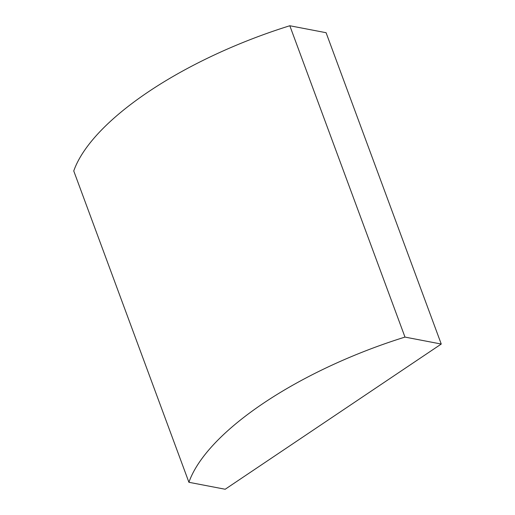 <?xml version="1.0" encoding="UTF-8"?>
<svg xmlns="http://www.w3.org/2000/svg" width="515" height="515" viewBox="0 0 515 515"><rect width="100%" height="100%" fill="white"/><g stroke="black" fill="none" stroke-linecap="round" stroke-linejoin="round"><path stroke-width="0.77" d="M289.816 25.75A232.336 88.876 159.7 0 0 73.748 170.954L188.915 482.291L225.184 489.25L441.252 344.046L326.085 32.709L289.816 25.75L404.983 337.087A232.336 88.876 159.7 0 0 188.915 482.291M441.252 344.046L404.983 337.087"/></g></svg>
